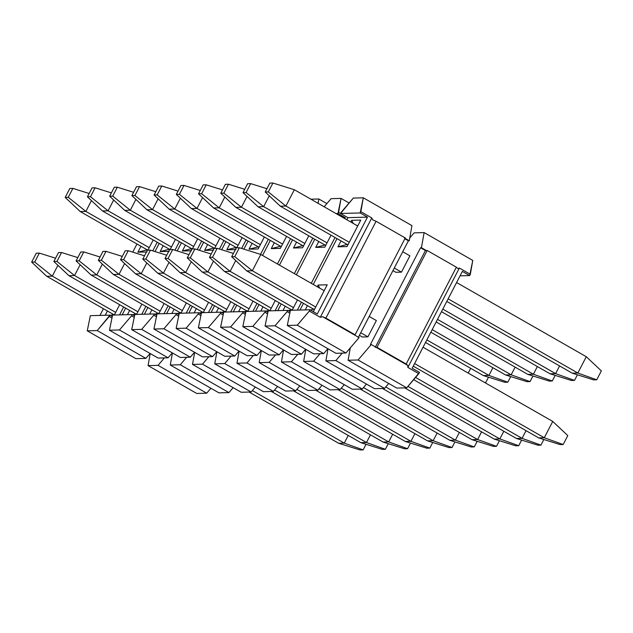 <?xml version="1.0" encoding="UTF-8"?>
<svg xmlns="http://www.w3.org/2000/svg" width="633" height="633" viewBox="0 0 633 633"><rect width="100%" height="100%" fill="white"/><g stroke="black" fill="none" stroke-linecap="round" stroke-linejoin="round"><path stroke-width="0.95" d="M150.203 353.531L148.067 365.621L158.044 365.352L164.406 357.898L158.044 365.352L206.698 393.188L196.721 393.457L206.698 393.188L210.908 388.258L206.698 393.188L158.044 365.352L148.067 365.621L196.721 393.457L148.067 365.621L150.203 353.531M457.936 268.606L459.368 268.044L470.319 274.303L472.772 260.416L424.118 232.588L421.443 247.732L426.31 250.518L421.443 247.732L420.565 247.756L425.431 250.541L426.31 250.518L425.431 250.541L420.565 247.756L370.376 344.574L371.255 344.55L376.121 347.335L371.255 344.55L358.08 359.979L406.734 387.815L418.817 373.668L407.866 367.409L407.747 365.423L376.121 347.335L376.999 347.311L427.18 250.494L426.31 250.518L427.18 250.494L456.377 267.189L406.188 364.015L407.747 365.423L407.866 367.409L459.368 268.044L457.936 268.606L456.377 267.189L457.936 268.606M375.242 347.359L425.431 250.541L375.242 347.359M419.473 372.394L412.178 368.224L462.359 271.399L469.662 275.577L470.319 274.303L459.368 268.044L407.866 367.409L418.817 373.668L419.473 372.394L406.734 387.815L396.764 388.076L348.103 360.248L358.08 359.979L371.255 344.55L370.376 344.574L420.565 247.756L421.443 247.732L424.118 232.588L414.14 232.857L409.773 237.968L414.14 232.857L424.118 232.588L472.772 260.416L469.662 275.577L460.064 275.838L469.662 275.577L462.359 271.399L412.178 368.224L419.473 372.394M362.313 337.001L367.908 336.851L376.366 320.551L367.908 336.851L362.313 337.001L359.394 335.34L362.313 337.001M350.286 347.913L348.103 360.248L350.286 347.913M409.907 255.835L401.457 272.135L395.854 272.293L401.457 272.135L409.907 255.835L402.738 251.728L409.907 255.835M342.224 353.119L335.854 360.581L384.508 388.409L388.717 383.479L384.508 388.409L374.538 388.678L325.876 360.842L335.854 360.581L342.224 353.119M328.013 348.759L325.876 360.842L328.013 348.759M319.997 353.72L313.628 361.174L362.282 389.002L366.491 384.081L362.282 389.002L352.304 389.271L303.65 361.443L313.628 361.174L319.997 353.72M305.786 349.353L303.65 361.443L305.786 349.353M297.771 354.314L291.402 361.775L340.056 389.604L344.265 384.674L340.056 389.604L330.078 389.873L281.424 362.036L291.402 361.775L297.771 354.314M283.56 349.946L281.424 362.036L283.56 349.946M275.537 354.915L269.175 362.369L317.829 390.197L322.039 385.268L317.829 390.197L307.852 390.466L259.198 362.638L269.175 362.369L275.537 354.915M261.334 350.547L259.198 362.638L261.334 350.547M253.311 355.509L246.949 362.962L295.603 390.798L299.813 385.869L295.603 390.798L285.625 391.067L236.971 363.231L246.949 362.962L253.311 355.509M239.108 351.141L236.971 363.231L239.108 351.141M231.085 356.11L224.723 363.564L273.377 391.392L277.586 386.462L273.377 391.392L263.399 391.661L214.745 363.833L224.723 363.564L231.085 356.11M216.882 351.742L214.745 363.833L216.882 351.742M208.858 356.703L202.497 364.157L251.151 391.993L255.36 387.064L251.151 391.993L241.173 392.262L192.519 364.426L202.497 364.157L208.858 356.703M194.655 352.336L192.519 364.426L194.655 352.336M186.632 357.305L180.27 364.758L228.924 392.587L233.134 387.657L228.924 392.587L218.947 392.856L170.293 365.027L180.27 364.758L186.632 357.305M172.429 352.937L170.293 365.027L172.429 352.937M170.293 365.027L218.947 392.856L228.924 392.587L180.27 364.758L170.293 365.027M192.519 364.426L241.173 392.262L251.151 391.993L202.497 364.157L192.519 364.426M214.745 363.833L263.399 391.661L273.377 391.392L224.723 363.564L214.745 363.833M236.971 363.231L285.625 391.067L295.603 390.798L246.949 362.962L236.971 363.231M259.198 362.638L307.852 390.466L317.829 390.197L269.175 362.369L259.198 362.638M281.424 362.036L330.078 389.873L340.056 389.604L291.402 361.775L281.424 362.036M303.65 361.443L352.304 389.271L362.282 389.002L313.628 361.174L303.65 361.443M325.876 360.842L374.538 388.678L384.508 388.409L335.854 360.581L325.876 360.842M348.103 360.248L396.764 388.076L406.734 387.815L358.08 359.979L348.103 360.248M376.121 347.335L407.747 365.423L406.188 364.015L376.999 347.311L376.121 347.335M376.999 347.311L406.188 364.015L456.377 267.189L427.18 250.494L376.999 347.311M268.297 191.941L272.918 183.024L269.856 183.103L265.235 192.021L268.297 191.941L265.235 192.021L280.3 206.192L285.894 206.041L268.297 191.941L285.894 206.041L280.3 206.192L347.201 244.457L280.3 206.192L265.235 192.021L269.856 183.103L272.918 183.024L268.297 191.941M577.834 373.027L448.14 298.839L577.834 373.027L572.232 373.177L577.834 373.027L596.729 379.808L577.834 373.027L586.285 356.719L577.834 373.027M401.457 272.135L394.28 268.036L401.457 272.135M349.266 242.289L285.894 206.041L349.266 242.289M392.943 270.623L395.854 272.293L392.943 270.623M446.795 301.427L572.232 373.177L593.667 379.887L596.729 379.808L593.667 379.887L572.232 373.177L446.795 301.427M601.35 370.891L596.729 379.808L601.35 370.891L586.285 356.719L456.591 282.532L586.285 356.719L601.35 370.891M357.716 225.981L294.353 189.734L285.894 206.041L294.353 189.734L272.918 183.024L294.353 189.734L357.716 225.981M246.071 192.543L250.692 183.617L247.63 183.705L243.009 192.622L246.071 192.543L243.009 192.622L258.066 206.785L263.668 206.635L246.071 192.543L263.668 206.635L258.066 206.785L324.974 245.058L258.066 206.785L243.009 192.622L247.63 183.705L250.692 183.617L246.071 192.543M555.608 373.628L442.815 309.11L555.608 373.628L550.006 373.779L555.608 373.628L574.503 380.401L555.608 373.628L559.588 365.945L555.608 373.628M327.039 242.882L263.668 206.635L327.039 242.882M441.478 311.697L550.006 373.779L571.441 380.48L574.503 380.401L571.441 380.48L550.006 373.779L441.478 311.697M577.407 374.799L574.503 380.401L577.407 374.799M269.278 195.826L263.668 206.635L269.278 195.826M266.952 188.713L250.692 183.617L266.952 188.713M223.845 193.136L228.466 184.219L225.403 184.298L220.782 193.215L223.845 193.136L220.782 193.215L235.84 207.387L241.442 207.236L223.845 193.136L241.442 207.236L235.84 207.387L302.748 245.651L235.84 207.387L220.782 193.215L225.403 184.298L228.466 184.219L223.845 193.136M533.382 374.222L437.498 319.372L533.382 374.222L527.78 374.372L533.382 374.222L552.277 380.995L533.382 374.222L537.362 366.539L533.382 374.222M304.813 243.483L241.442 207.236L304.813 243.483M436.153 321.96L527.78 374.372L549.215 381.082L552.277 380.995L549.215 381.082L527.78 374.372L436.153 321.96M555.181 375.393L552.277 380.995L555.181 375.393M247.052 196.42L241.442 207.236L247.052 196.42M244.726 189.307L228.466 184.219L244.726 189.307M201.618 193.73L206.239 184.812L203.177 184.899L198.556 193.817L201.618 193.73L198.556 193.817L213.614 207.98L219.216 207.83L201.618 193.73L219.216 207.83L213.614 207.98L280.522 246.253L213.614 207.98L198.556 193.817L203.177 184.899L206.239 184.812L201.618 193.73M511.155 374.815L432.173 329.643L511.155 374.815L505.553 374.965L511.155 374.815L530.05 381.596L511.155 374.815L515.135 367.14L511.155 374.815M282.587 244.077L219.216 207.83L282.587 244.077M430.836 332.23L505.553 374.965L526.988 381.675L530.05 381.596L526.988 381.675L505.553 374.965L430.836 332.23M532.954 375.994L530.05 381.596L532.954 375.994M224.818 197.021L219.216 207.83L224.818 197.021M222.499 189.908L206.239 184.812L222.499 189.908M179.392 194.331L184.013 185.414L180.951 185.493L176.33 194.41L179.392 194.331L176.33 194.41L191.388 208.581L196.99 208.431L179.392 194.331L196.99 208.431L191.388 208.581L258.296 246.846L191.388 208.581L176.33 194.41L180.951 185.493L184.013 185.414L179.392 194.331M488.929 375.416L426.848 339.905L488.929 375.416L483.327 375.567L488.929 375.416L507.824 382.19L488.929 375.416L492.909 367.733L488.929 375.416M260.361 244.67L196.99 208.431L260.361 244.67M425.511 342.493L483.327 375.567L504.762 382.277L507.824 382.19L504.762 382.277L483.327 375.567L425.511 342.493M510.728 376.588L507.824 382.19L510.728 376.588M202.592 197.615L196.99 208.431L202.592 197.615M200.273 190.501L184.013 185.414L200.273 190.501M157.166 194.924L161.787 186.007L158.725 186.094L154.104 195.011L157.166 194.924L154.104 195.011L169.161 209.175L174.763 209.025L157.166 194.924L174.763 209.025L169.161 209.175L236.069 247.44L169.161 209.175L154.104 195.011L158.725 186.094L161.787 186.007L157.166 194.924M238.135 245.272L174.763 209.025L238.135 245.272M485.598 382.791L484.474 382.387L485.598 382.791L488.502 377.189L485.598 382.791M470.683 368.335L468.222 373.09L470.683 368.335M180.365 198.216L174.763 209.025L180.365 198.216M178.047 191.103L161.787 186.007L178.047 191.103M134.94 195.526L139.561 186.608L136.499 186.688L131.878 195.605L134.94 195.526L131.878 195.605L146.935 209.768L152.537 209.618L134.94 195.526L152.537 209.618L146.935 209.768L213.843 248.041L146.935 209.768L131.878 195.605L136.499 186.688L139.561 186.608L134.94 195.526M215.908 245.865L152.537 209.618L215.908 245.865M158.139 198.809L152.537 209.618L158.139 198.809M155.821 191.696L139.561 186.608L155.821 191.696M112.714 196.119L117.334 187.202L114.272 187.289L109.651 196.206L112.714 196.119L109.651 196.206L124.709 210.37L130.311 210.219L112.714 196.119L130.311 210.219L124.709 210.37L191.617 248.634L124.709 210.37L109.651 196.206L114.272 187.289L117.334 187.202L112.714 196.119M193.682 246.466L130.311 210.219L193.682 246.466M135.913 199.403L130.311 210.219L135.913 199.403M133.595 192.297L117.334 187.202L133.595 192.297M90.487 196.721L95.108 187.803L92.046 187.882L87.425 196.8L90.487 196.721L87.425 196.8L102.483 210.963L108.085 210.813L90.487 196.721L108.085 210.813L102.483 210.963L169.383 249.236L102.483 210.963L87.425 196.8L92.046 187.882L95.108 187.803L90.487 196.721M171.456 247.06L108.085 210.813L171.456 247.06M113.687 200.004L108.085 210.813L113.687 200.004M111.368 192.891L95.108 187.803L111.368 192.891M68.261 197.314L72.882 188.397L69.82 188.484L65.199 197.401L68.261 197.314L65.199 197.401L80.256 211.564L85.859 211.414L68.261 197.314L85.859 211.414L80.256 211.564L147.157 249.829L80.256 211.564L65.199 197.401L69.82 188.484L72.882 188.397L68.261 197.314M149.23 247.661L85.859 211.414L149.23 247.661M91.461 200.598L85.859 211.414L91.461 200.598M89.142 193.484L72.882 188.397L89.142 193.484M234.748 256.658L239.377 247.74L236.315 247.82L231.686 256.737L234.748 256.658L231.686 256.737L246.751 270.908L252.353 270.758L234.748 256.658L252.353 270.758L246.751 270.908L313.651 309.173L246.751 270.908L231.686 256.737L236.315 247.82L239.377 247.74L234.748 256.658M544.293 437.743L414.591 363.556L544.293 437.743L538.691 437.894L544.293 437.743L563.18 444.516L544.293 437.743L552.744 421.436L544.293 437.743M367.908 336.851L360.739 332.752L367.908 336.851M315.717 306.997L252.353 270.758L315.717 306.997M413.254 366.143L538.691 437.894L560.118 444.603L563.18 444.516L560.118 444.603L538.691 437.894L413.254 366.143M567.801 435.599L563.18 444.516L567.801 435.599L552.744 421.436L423.042 347.248L552.744 421.436L567.801 435.599M376.366 320.551L369.189 316.445L376.366 320.551M324.175 290.697L260.804 254.45L252.353 270.758L260.804 254.45L239.377 247.74L260.804 254.45L324.175 290.697M212.522 257.251L217.151 248.334L214.089 248.421L209.46 257.338L212.522 257.251L209.46 257.338L224.525 271.502L230.127 271.351L212.522 257.251L230.127 271.351L224.525 271.502L291.425 309.766L224.525 271.502L209.46 257.338L214.089 248.421L217.151 248.334L212.522 257.251M522.067 438.337L415.596 377.442L522.067 438.337L516.465 438.487L522.067 438.337L540.954 445.118L522.067 438.337L526.047 430.662L522.067 438.337M293.49 307.598L230.127 271.351L293.49 307.598M413.673 379.689L516.465 438.487L537.892 445.197L540.954 445.118L537.892 445.197L516.465 438.487L413.673 379.689M543.858 439.516L540.954 445.118L543.858 439.516M235.729 260.543L230.127 271.351L235.729 260.543M233.403 253.429L217.151 248.334L233.403 253.429M190.296 257.853L194.924 248.935L191.862 249.014L187.233 257.932L190.296 257.853L187.233 257.932L202.299 272.095L207.901 271.945L190.296 257.853L207.901 271.945L202.299 272.095L269.199 310.368L202.299 272.095L187.233 257.932L191.862 249.014L194.924 248.935L190.296 257.853M499.841 438.938L407.961 386.383L499.841 438.938L494.238 439.088L499.841 438.938L518.728 445.711L499.841 438.938L503.821 431.255L499.841 438.938M271.264 308.192L207.901 271.945L271.264 308.192M404.693 387.863L494.238 439.088L515.666 445.798L518.728 445.711L515.666 445.798L494.238 439.088L404.693 387.863M521.632 440.109L518.728 445.711L521.632 440.109M213.503 261.136L207.901 271.945L213.503 261.136M211.177 254.023L194.924 248.935L211.177 254.023M168.069 258.446L172.698 249.529L169.628 249.616L165.007 258.533L168.069 258.446L165.007 258.533L180.073 272.696L185.675 272.546L168.069 258.446L185.675 272.546L180.073 272.696L246.973 310.961L180.073 272.696L165.007 258.533L169.628 249.616L172.698 249.529L168.069 258.446M477.614 439.531L385.734 386.977L477.614 439.531L472.012 439.682L477.614 439.531L496.501 446.312L477.614 439.531L481.594 431.856L477.614 439.531M249.038 308.793L185.675 272.546L249.038 308.793M382.467 388.464L472.012 439.682L493.439 446.392L496.501 446.312L493.439 446.392L472.012 439.682L382.467 388.464M499.405 440.703L496.501 446.312L499.405 440.703M191.277 261.73L185.675 272.546L191.277 261.73M188.951 254.624L172.698 249.529L188.951 254.624M145.843 259.047L150.464 250.13L147.402 250.209L142.781 259.126L145.843 259.047L142.781 259.126L157.846 273.29L163.449 273.139L145.843 259.047L163.449 273.139L157.846 273.29L224.747 311.563L157.846 273.29L142.781 259.126L147.402 250.209L150.464 250.13L145.843 259.047M455.38 440.133L363.508 387.578L455.38 440.133L449.786 440.283L455.38 440.133L474.275 446.906L455.38 440.133L459.368 432.45L455.38 440.133M226.812 309.387L163.449 273.139L226.812 309.387M360.24 389.058L449.786 440.283L471.213 446.993L474.275 446.906L471.213 446.993L449.786 440.283L360.24 389.058M477.179 441.304L474.275 446.906L477.179 441.304M169.051 262.331L163.449 273.139L169.051 262.331M166.724 255.218L150.464 250.13L166.724 255.218M123.617 259.641L128.238 250.723L125.176 250.81L120.555 259.728L123.617 259.641L120.555 259.728L135.62 273.891L141.222 273.741L123.617 259.641L141.222 273.741L135.62 273.891L202.52 312.156L135.62 273.891L120.555 259.728L125.176 250.81L128.238 250.723L123.617 259.641M433.154 440.726L341.274 388.171L433.154 440.726L427.56 440.877L433.154 440.726L452.049 447.507L433.154 440.726L437.142 433.051L433.154 440.726M204.586 309.988L141.222 273.741L204.586 309.988M338.014 389.659L427.56 440.877L448.987 447.586L452.049 447.507L448.987 447.586L427.56 440.877L338.014 389.659M454.953 441.897L452.049 447.507L454.953 441.897M146.824 262.924L141.222 273.741L146.824 262.924M144.498 255.811L128.238 250.723L144.498 255.811M101.391 260.242L106.012 251.325L102.95 251.404L98.329 260.321L101.391 260.242L98.329 260.321L113.394 274.485L118.996 274.334L101.391 260.242L118.996 274.334L113.394 274.485L180.294 312.757L113.394 274.485L98.329 260.321L102.95 251.404L106.012 251.325L101.391 260.242M410.928 441.328L319.048 388.773L410.928 441.328L405.334 441.478L410.928 441.328L429.823 448.101L410.928 441.328L414.908 433.645L410.928 441.328M182.359 310.581L118.996 274.334L182.359 310.581M315.78 390.252L405.334 441.478L426.761 448.188L429.823 448.101L426.761 448.188L405.334 441.478L315.78 390.252M432.727 442.499L429.823 448.101L432.727 442.499M124.598 263.526L118.996 274.334L124.598 263.526M122.272 256.412L106.012 251.325L122.272 256.412M79.165 260.836L83.785 251.918L80.723 252.005L76.102 260.923L79.165 260.836L76.102 260.923L91.168 275.086L96.762 274.936L79.165 260.836L96.762 274.936L91.168 275.086L158.068 313.351L91.168 275.086L76.102 260.923L80.723 252.005L83.785 251.918L79.165 260.836M388.702 441.921L296.822 389.366L388.702 441.921L383.107 442.071L388.702 441.921L407.597 448.702L388.702 441.921L392.682 434.246L388.702 441.921M160.133 311.183L96.762 274.936L160.133 311.183M293.554 390.854L383.107 442.071L404.534 448.781L407.597 448.702L404.534 448.781L383.107 442.071L293.554 390.854M410.5 443.092L407.597 448.702L410.5 443.092M102.372 264.119L96.762 274.936L102.372 264.119M100.046 257.006L83.785 251.918L100.046 257.006M56.938 261.437L61.559 252.52L58.497 252.599L53.876 261.516L56.938 261.437L53.876 261.516L68.942 275.679L74.536 275.529L56.938 261.437L74.536 275.529L68.942 275.679L135.842 313.952L68.942 275.679L53.876 261.516L58.497 252.599L61.559 252.52L56.938 261.437M366.475 442.522L274.595 389.968L366.475 442.522L360.873 442.673L366.475 442.522L385.37 449.295L366.475 442.522L370.455 434.839L366.475 442.522M137.907 311.776L74.536 275.529L137.907 311.776M271.328 391.447L360.873 442.673L382.308 449.383L385.37 449.295L382.308 449.383L360.873 442.673L271.328 391.447M388.274 443.693L385.37 449.295L388.274 443.693M80.146 264.721L74.536 275.529L80.146 264.721M77.819 257.607L61.559 252.52L77.819 257.607M34.712 262.03L39.333 253.113L36.271 253.192L31.65 262.109L34.712 262.03L31.65 262.109L46.715 276.281L52.31 276.13L34.712 262.03L52.31 276.13L46.715 276.281L113.616 314.546L46.715 276.281L31.65 262.109L36.271 253.192L39.333 253.113L34.712 262.03M344.249 443.116L252.369 390.561L344.249 443.116L338.647 443.266L344.249 443.116L363.144 449.897L344.249 443.116L348.229 435.441L344.249 443.116M115.681 312.378L52.31 276.13L115.681 312.378M249.101 392.049L338.647 443.266L360.082 449.976L363.144 449.897L360.082 449.976L338.647 443.266L249.101 392.049M366.048 444.287L363.144 449.897L366.048 444.287M57.92 265.314L52.31 276.13L57.92 265.314M55.593 258.201L39.333 253.113L55.593 258.201M150.084 353.467L145.875 358.397L135.905 358.666L87.243 330.83L97.221 330.568L109.295 316.421L111.669 317.782L109.295 316.421L109.96 315.147L111.954 316.294L109.96 315.147L97.221 330.568L145.875 358.397L150.084 353.467M107.42 311.001L105.205 315.274L107.42 311.001M110.356 315.376L113.616 314.546L110.356 315.376M114.565 314.522L113.616 314.546L114.565 314.522M119.55 314.894L123.657 306.981L119.55 314.894M152.751 250.842L157.198 242.265L152.751 250.842M136.973 244.006L132.756 252.14L136.973 244.006M103.424 308.722L99.951 315.416L103.424 308.722M119.661 304.695L114.304 315.028L119.661 304.695M153.21 239.978L147.908 250.193L153.21 239.978M147.006 251.95L137.899 252.195L140.961 246.284L137.899 252.195L147.157 249.829L137.899 252.195L147.006 251.95M148.114 249.806L147.157 249.829L148.114 249.806M90.353 315.677L109.96 315.147L90.353 315.677L87.243 330.83L90.353 315.677M322.601 316.722L320.282 317.307L309.339 311.048L297.257 325.188L345.919 353.024L359.093 337.595L322.601 316.722L325.908 318.09L376.089 221.273L372.782 219.904L371.793 217.942L372.782 219.904L376.089 221.273L405.286 237.968L355.097 334.786L354.227 334.81L359.093 337.595L345.919 353.024L335.941 353.293L287.287 325.457L297.257 325.188L309.339 311.048L320.282 317.307L322.601 316.722L354.227 334.81L355.097 334.786L325.908 318.09L322.601 316.722M358.215 337.618L408.404 240.801L404.867 238.776L409.274 240.777L404.408 237.992L409.274 240.777L411.948 225.633L363.295 197.797L360.842 211.683L371.793 217.942L320.282 317.307L371.793 217.942L360.842 211.683L360.185 212.957L367.48 217.135L317.291 313.952L309.996 309.774L309.339 311.048L309.996 309.774L290.397 310.305L287.287 325.457L290.397 310.305L309.996 309.774L317.291 313.952L367.48 217.135L360.185 212.957L363.295 197.797L353.317 198.066L340.578 213.479L360.185 212.957L340.578 213.479L347.881 217.657L367.48 217.135L347.881 217.657L346.805 219.738L347.881 217.657L340.578 213.479L341.242 212.205L353.317 198.066L363.295 197.797L411.948 225.633L409.274 240.777L408.404 240.801L358.215 337.618M337.009 238.625L313.256 284.454L337.009 238.625M303.46 303.342L299.995 310.043L303.46 303.342M313.501 311.286L312.678 311.309L313.501 311.286L327.229 284.787L313.501 311.286M305.241 309.901L307.456 305.628L305.241 309.901M317.252 286.733L318.13 285.032L327.229 284.787L318.13 285.032L317.252 286.733M351.679 220.316L360.778 220.078L347.042 246.569L337.943 246.815L341.005 240.912L337.943 246.815L347.201 244.457L337.943 246.815L347.042 246.569L360.778 220.078L351.679 220.316L350.793 222.017L351.679 220.316L353.254 223.425L351.679 220.316M348.15 244.433L347.201 244.457L348.15 244.433M319.705 288.142L318.13 285.032L319.705 288.142M310.399 310.004L313.651 309.173L310.399 310.004M314.609 309.149L313.651 309.173L314.609 309.149M289.487 313.003L287.113 311.642L275.031 325.789L323.692 353.618L327.902 348.688L323.692 353.618L313.715 353.887L265.061 326.058L275.031 325.789L287.113 311.642L289.487 313.003M349.107 202.995L341.068 198.398L338.615 212.277L340.609 213.424L338.615 212.277L337.959 213.55L345.254 217.728L344.803 218.591L345.254 217.728L337.959 213.55L341.068 198.398L331.091 198.667L324.159 206.785L331.091 198.667L341.068 198.398L349.107 202.995M335.015 237.486L311.262 283.307L335.015 237.486M301.466 302.202L297.368 310.115L301.466 302.202M289.764 311.515L287.77 310.368L287.113 311.642L287.77 310.368L268.17 310.898L265.061 326.058L268.17 310.898L287.77 310.368L289.764 311.515M336.083 213.606L337.959 213.55L336.083 213.606M343.379 217.776L345.254 217.728L343.379 217.776M314.783 239.227L296.355 274.785L314.783 239.227M281.234 303.943L277.768 310.637L281.234 303.943M283.014 310.502L285.23 306.222L283.014 310.502M297.47 299.915L292.114 310.257L297.47 299.915M331.019 235.199L324.816 247.171L315.717 247.416L318.779 241.513L315.717 247.416L324.974 245.058L315.717 247.416L324.816 247.171L331.019 235.199M325.924 245.026L324.974 245.058L325.924 245.026M288.173 310.597L291.425 309.766L288.173 310.597M292.383 309.743L291.425 309.766L292.383 309.743M267.253 313.604L264.887 312.243L252.804 326.383L301.466 354.219L305.676 349.289L301.466 354.219L291.489 354.488L242.835 326.652L252.804 326.383L264.887 312.243L267.253 313.604M326.881 203.597L318.842 198.991L318.082 203.304L318.842 198.991L310.914 199.205L318.842 198.991L326.881 203.597M312.789 238.087L294.353 273.638L312.789 238.087M279.24 302.796L275.141 310.708L279.24 302.796M267.537 312.109L265.543 310.969L264.887 312.243L265.543 310.969L245.944 311.499L242.835 326.652L245.944 311.499L265.543 310.969L267.537 312.109M292.557 239.82L279.446 265.108L292.557 239.82M259.008 304.536L255.542 311.238L259.008 304.536M260.788 311.096L263.004 306.823L260.788 311.096M275.244 300.517L269.887 310.85L275.244 300.517M308.793 235.8L302.59 247.764L293.49 248.009L296.553 242.107L293.49 248.009L302.748 245.651L293.49 248.009L302.59 247.764L308.793 235.8M303.698 245.628L302.748 245.651L303.698 245.628M265.939 311.199L269.199 310.368L265.939 311.199M270.156 310.344L269.199 310.368L270.156 310.344M245.026 314.197L242.661 312.837L230.578 326.984L279.24 354.812L283.442 349.883L279.24 354.812L269.262 355.081L220.601 327.253L230.578 326.984L242.661 312.837L245.026 314.197M290.563 238.681L277.452 263.969L290.563 238.681M257.014 303.397L252.915 311.309L257.014 303.397M245.311 312.71L243.317 311.563L242.661 312.837L243.317 311.563L223.718 312.093L220.601 327.253L223.718 312.093L243.317 311.563L245.311 312.71M270.331 240.421L262.545 255.439L270.331 240.421M236.782 305.138L233.308 311.832L236.782 305.138M238.562 311.697L240.777 307.416L238.562 311.697M253.018 301.11L247.661 311.452L253.018 301.11M286.567 236.394L280.364 248.365L271.264 248.611L274.326 242.708L271.264 248.611L280.522 246.253L271.264 248.611L280.364 248.365L286.567 236.394M281.471 246.221L280.522 246.253L281.471 246.221M243.713 311.792L246.973 310.961L243.713 311.792M247.93 310.938L246.973 310.961L247.93 310.938M222.8 314.791L220.426 313.438L208.352 327.577L257.014 355.414L261.215 350.484L257.014 355.414L247.036 355.683L198.374 327.847L208.352 327.577L220.426 313.438L222.8 314.791M268.337 239.282L260.519 254.355L268.337 239.282M234.788 303.99L230.689 311.903L234.788 303.99M223.085 313.303L221.091 312.164L220.426 313.438L221.091 312.164L201.492 312.686L198.374 327.847L201.492 312.686L221.091 312.164L223.085 313.303M248.104 241.015L243.887 249.149L248.104 241.015M214.555 305.731L211.082 312.433L214.555 305.731M216.336 312.291L218.551 308.018L216.336 312.291M230.792 301.712L225.435 312.045L230.792 301.712M264.341 236.995L258.137 248.959L249.038 249.204L252.092 243.301L249.038 249.204L258.296 246.846L249.038 249.204L258.137 248.959L264.341 236.995M259.245 246.823L258.296 246.846L259.245 246.823M221.487 312.393L224.747 311.563L221.487 312.393M225.704 311.539L224.747 311.563L225.704 311.539M200.574 315.392L198.2 314.031L186.126 328.179L234.78 356.007L238.989 351.078L234.78 356.007L224.81 356.276L176.148 328.448L186.126 328.179L198.2 314.031L200.574 315.392M246.102 239.875L241.656 248.453L246.102 239.875M212.561 304.592L208.463 312.504L212.561 304.592M200.859 313.905L198.865 312.757L198.2 314.031L198.865 312.757L179.266 313.288L176.148 328.448L179.266 313.288L198.865 312.757L200.859 313.905M225.878 241.616L221.661 249.75L225.878 241.616M192.329 306.332L188.856 313.026L192.329 306.332M194.109 312.892L196.325 308.611L194.109 312.892M208.566 302.305L203.209 312.647L208.566 302.305M242.115 237.589L236.813 247.812L242.115 237.589M235.911 249.56L226.812 249.806L229.866 243.895L226.812 249.806L236.069 247.44L226.812 249.806L235.911 249.56M237.019 247.416L236.069 247.44L237.019 247.416M199.26 312.987L202.52 312.156L199.26 312.987M203.478 312.132L202.52 312.156L203.478 312.132M178.348 315.986L175.974 314.633L163.9 328.772L212.553 356.608L216.763 351.679L212.553 356.608L202.584 356.87L153.922 329.041L163.9 328.772L175.974 314.633L178.348 315.986M223.876 240.469L219.429 249.054L223.876 240.469M190.335 305.185L186.237 313.098L190.335 305.185M178.633 314.498L176.639 313.359L175.974 314.633L176.639 313.359L157.039 313.881L153.922 329.041L157.039 313.881L176.639 313.359L178.633 314.498M203.652 242.21L199.435 250.344L203.652 242.21M170.103 306.926L166.629 313.628L170.103 306.926M171.883 313.485L174.099 309.213L171.883 313.485M186.339 302.906L180.983 313.24L186.339 302.906M219.888 238.19L214.587 248.405L219.888 238.19M213.685 250.154L204.586 250.399L207.64 244.496L204.586 250.399L213.843 248.041L204.586 250.399L213.685 250.154M214.793 248.017L213.843 248.041L214.793 248.017M177.034 313.588L180.294 312.757L177.034 313.588M181.252 312.734L180.294 312.757L181.252 312.734M156.122 316.587L153.748 315.226L141.673 329.374L190.327 357.202L194.537 352.272L190.327 357.202L180.358 357.471L131.696 329.643L141.673 329.374L153.748 315.226L156.122 316.587M201.65 241.07L197.203 249.647L201.65 241.07M168.109 305.786L164.01 313.699L168.109 305.786M156.406 315.099L154.412 313.952L153.748 315.226L154.412 313.952L134.813 314.482L131.696 329.643L134.813 314.482L154.412 313.952L156.406 315.099M181.426 242.811L177.208 250.945L181.426 242.811M147.877 307.527L144.403 314.221L147.877 307.527M149.657 314.079L151.873 309.806L149.657 314.079M164.113 303.5L158.756 313.841L164.113 303.5M197.662 238.783L192.361 248.998L197.662 238.783M191.459 250.755L182.359 251L185.414 245.09L182.359 251L191.617 248.634L182.359 251L191.459 250.755M192.567 248.611L191.617 248.634L192.567 248.611M154.808 314.182L158.068 313.351L154.808 314.182M159.018 313.327L158.068 313.351L159.018 313.327M133.895 317.18L131.522 315.827L119.447 329.967L168.101 357.803L172.311 352.874L168.101 357.803L158.131 358.064L109.469 330.236L119.447 329.967L131.522 315.827L133.895 317.18M179.424 241.664L174.977 250.249L179.424 241.664M145.883 306.38L141.784 314.292L145.883 306.38M134.18 315.693L132.186 314.554L131.522 315.827L132.186 314.554L112.579 315.076L109.469 330.236L112.579 315.076L132.186 314.554L134.18 315.693M159.2 243.404L154.982 251.538L159.2 243.404M125.651 308.121L122.177 314.823L125.651 308.121M127.431 314.68L129.646 310.407L127.431 314.68M141.887 304.101L136.53 314.435L141.887 304.101M175.436 239.385L170.135 249.6L175.436 239.385M169.233 251.348L160.133 251.594L163.187 245.691L160.133 251.594L169.383 249.236L160.133 251.594L169.233 251.348M170.34 249.212L169.383 249.236L170.34 249.212M132.582 314.783L135.842 313.952L132.582 314.783M136.791 313.921L135.842 313.952L136.791 313.921M145.875 358.397L97.221 330.568L87.243 330.83L135.905 358.666L145.875 358.397M168.101 357.803L119.447 329.967L109.469 330.236L158.131 358.064L168.101 357.803M190.327 357.202L141.673 329.374L131.696 329.643L180.358 357.471L190.327 357.202M212.553 356.608L163.9 328.772L153.922 329.041L202.584 356.87L212.553 356.608M234.78 356.007L186.126 328.179L176.148 328.448L224.81 356.276L234.78 356.007M257.014 355.414L208.352 327.577L198.374 327.847L247.036 355.683L257.014 355.414M279.24 354.812L230.578 326.984L220.601 327.253L269.262 355.081L279.24 354.812M301.466 354.219L252.804 326.383L242.835 326.652L291.489 354.488L301.466 354.219M323.692 353.618L275.031 325.789L265.061 326.058L313.715 353.887L323.692 353.618M345.919 353.024L297.257 325.188L287.287 325.457L335.941 353.293L345.919 353.024M405.286 237.968L376.089 221.273L325.908 318.09L355.097 334.786L405.286 237.968"/></g></svg>
